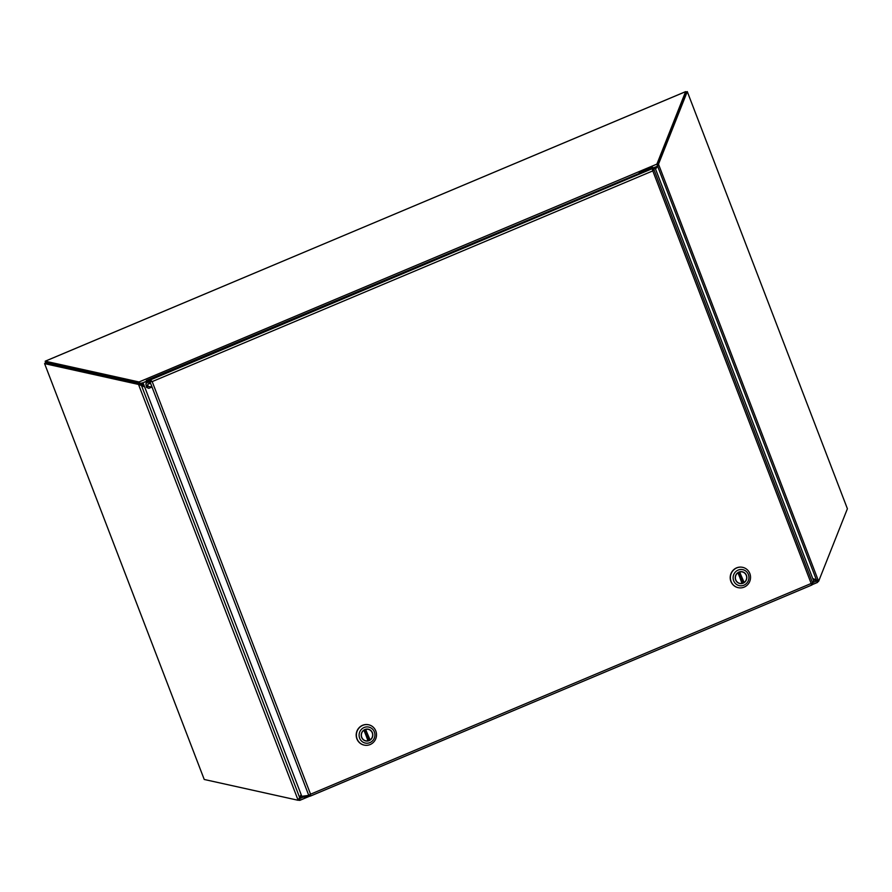 <?xml version="1.0" encoding="UTF-8"?>
<svg xmlns="http://www.w3.org/2000/svg" width="892" height="892" viewBox="0 0 892 892"><rect width="100%" height="100%" fill="white"/><g stroke="black" fill="none" stroke-linecap="round" stroke-linejoin="round"><path stroke-width="1.34" d="M64.659 366.668A4.125 3.992 -77.5 0 1 65.127 367.359M59.307 366.077A4.125 3.992 -77.5 0 1 60.032 365.642M64.781 367.292A4.125 3.992 102.5 0 0 64.313 366.59M143.043 382.735L139.754 383.538L139.788 382.913L143.935 385.065M143.969 385.154L139.531 383.259L45.76 362.487L44.6 363.624L138.516 384.43L139.776 383.906L141.482 385.545L138.516 384.43L298.151 800.28L301.139 794.605M655.464 168.833L657.504 166.191L654.873 167.295M299.734 798.396L299.745 799.633L299.734 798.396M813.013 582.509L816.715 580.948L813.103 579.477M301.351 795.162L299.98 798.452L303.347 797.035M299.623 798.373L301.173 794.683M657.449 165.254L657.159 166.113M139.788 382.913L139.041 381.966L45.258 361.193L45.581 363.211M139.041 381.966L656.991 164.072M658.497 164.161L687.275 91.597L685.97 92.077L657.203 164.619L658.497 164.161L658.742 164.808L657.437 165.276L656.958 163.972L657.504 166.191M298.486 800.135L299.723 800.392L299.745 799.633M816.715 580.948L817.574 582.398L812.021 584.739L817.518 582.309M817.34 581.774L817.574 582.398L817.908 581.562M817.083 581.105L816.37 580.87L817.083 581.105M656.958 163.972L685.625 91.631L45.258 361.193M685.881 92.3L685.636 91.653L45.202 361.193M151.997 386.994L148.808 388.332L146.556 387.407L145.831 383.816L148.139 381.977M150.012 381.832L146.433 386.314L151.986 386.972M149.555 383.705A1.472 1.427 102.5 0 0 147.916 385.701A1.472 1.427 102.5 0 0 148.919 386.57M812.746 578.54L818.332 580.569L817.072 581.127L816.671 580.201M817.027 581.038L818.332 580.569L658.753 164.875L657.437 165.276M657.426 166.302L655.587 169.134M657.315 166.269L657.46 165.355M658.742 164.808L657.672 166.347L816.526 580.179M816.169 580.101L812.779 578.629M818.377 580.659L818.622 581.305L817.317 581.774L816.994 581.149M687.275 91.597L847.4 508.741L818.622 581.305M639.241 173.394L146.333 380.483L146.823 381.776L150.926 381.185L150.458 379.903L152.186 381.609L310.561 794.192L811.174 583.479L652.799 170.896L152.186 381.609L144.091 382.177L152.186 381.609M652.442 169.48L653.189 168.644L652.688 167.35L639.118 173.059M652.688 167.35L652.141 168.722L652.799 170.896L653.947 169.58L812.723 583.234L811.174 583.479L811.943 584.985L310.427 796.054M303.024 796.177L303.38 797.125L310.327 796.121L811.943 584.985L810.817 583.401L812.723 583.234L811.174 583.479M309.725 794.883L310.215 796.155L310.561 794.192L309.145 795.118M810.817 583.401L811.787 584.606M310.204 794.114L309.714 794.861M309.825 794.794L308.755 795.363L149.968 381.709L151.852 381.542M143.021 382.701L301.808 796.344L308.755 795.363M652.442 170.818L653.568 167.729L654.862 167.261L813.649 580.904L812.723 583.234M811.932 584.951L812.601 583.279M150.458 379.903L151.83 381.531L150.926 381.185M652.654 170.104L653.947 169.58L654.862 167.261M652.141 168.722L150.425 379.903L146.333 380.483M730.905 581.417A10.403 10.057 102.5 0 0 738.03 587.638A10.403 10.057 102.5 0 1 732.644 570.813A10.403 10.057 102.5 0 1 742.534 567.323A10.403 10.057 102.5 0 0 730.905 581.417M731.094 581.461A10.403 10.057 -77.5 0 1 742.713 567.357A10.403 10.057 -77.5 0 1 748.098 584.182A10.403 10.057 -77.5 0 1 731.094 581.461A10.403 10.057 -77.5 0 1 742.713 567.357A10.403 10.057 -77.5 0 1 748.098 584.182A10.403 10.057 -77.5 0 1 731.094 581.461M748.388 574.537A8.173 7.894 -77.5 0 1 739.858 585.732A8.173 7.894 -77.5 0 1 734.841 572.653A8.173 7.894 -77.5 0 1 748.388 574.537A8.173 7.894 -77.5 0 1 739.858 585.732A8.173 7.894 -77.5 0 1 734.841 572.653A8.173 7.894 -77.5 0 1 748.388 574.537M735.644 579.912A5.988 5.776 102.5 0 0 746.671 578.897A5.988 5.776 102.5 0 0 736.636 573.812A5.988 5.776 102.5 0 0 739.736 583.479A5.988 5.776 102.5 0 0 746.671 578.897A5.988 5.776 102.5 0 0 736.636 573.812A5.988 5.776 102.5 0 0 735.644 579.912M739.535 571.895L744.14 582.498A5.876 5.675 102.5 0 0 740.059 571.884M744.14 582.498L743.136 582.498A5.876 5.675 102.5 0 1 742.088 583M738.097 572.608L742.211 583.323L737.918 572.787A5.876 5.675 102.5 0 0 741.999 583.401L738.019 572.586M739.122 572.028L743.136 582.498M356.889 738.855A10.403 10.057 102.5 0 0 364.014 745.065A10.403 10.057 102.5 0 1 358.629 728.24A10.403 10.057 102.5 0 1 368.507 724.75A10.403 10.057 102.5 0 0 356.889 738.855M357.079 738.888A10.403 10.057 -77.5 0 1 368.697 724.795A10.403 10.057 -77.5 0 1 374.082 741.609A10.403 10.057 -77.5 0 1 357.079 738.888A10.403 10.057 -77.5 0 1 368.697 724.795A10.403 10.057 -77.5 0 1 374.082 741.609A10.403 10.057 -77.5 0 1 357.079 738.888M374.372 731.975A8.173 7.894 -77.5 0 1 365.832 743.159A8.173 7.894 -77.5 0 1 360.814 730.08A8.173 7.894 -77.5 0 1 374.372 731.975A8.173 7.894 -77.5 0 1 365.832 743.159A8.173 7.894 -77.5 0 1 360.814 730.08A8.173 7.894 -77.5 0 1 374.372 731.975M361.617 737.338A5.988 5.776 102.5 0 0 372.655 736.324A5.988 5.776 102.5 0 0 362.62 731.239A5.988 5.776 102.5 0 0 365.709 740.906A5.988 5.776 102.5 0 0 372.655 736.324A5.988 5.776 102.5 0 0 362.62 731.239A5.988 5.776 102.5 0 0 361.617 737.338M365.519 729.322L370.113 739.925A5.876 5.675 102.5 0 0 366.043 729.31M370.113 739.925L369.121 739.925A5.876 5.675 102.5 0 1 368.073 740.438M368.184 740.75L363.903 730.213A5.876 5.675 102.5 0 0 367.972 740.828L364.081 730.057L368.195 740.761M365.107 729.455L369.121 739.925M299.411 797.816L299.411 799.756L298.151 800.28L204.235 779.474L44.6 363.624M299.121 798.719L299.768 797.894L141.482 385.545L144.638 386.916M139.776 383.906L45.86 363.1M146.623 381.23L144.504 382.122M309.513 796.244L299.768 800.347M46.596 362.665L45.815 362.999M739.702 571.928L743.817 582.643M365.675 729.355L369.79 740.07M309.602 796.233L299.723 800.392M738.676 583.134L739.758 583.368M741.207 571.672L742.3 571.906M364.65 740.561L365.742 740.806M367.192 729.098L368.273 729.344"/></g></svg>
